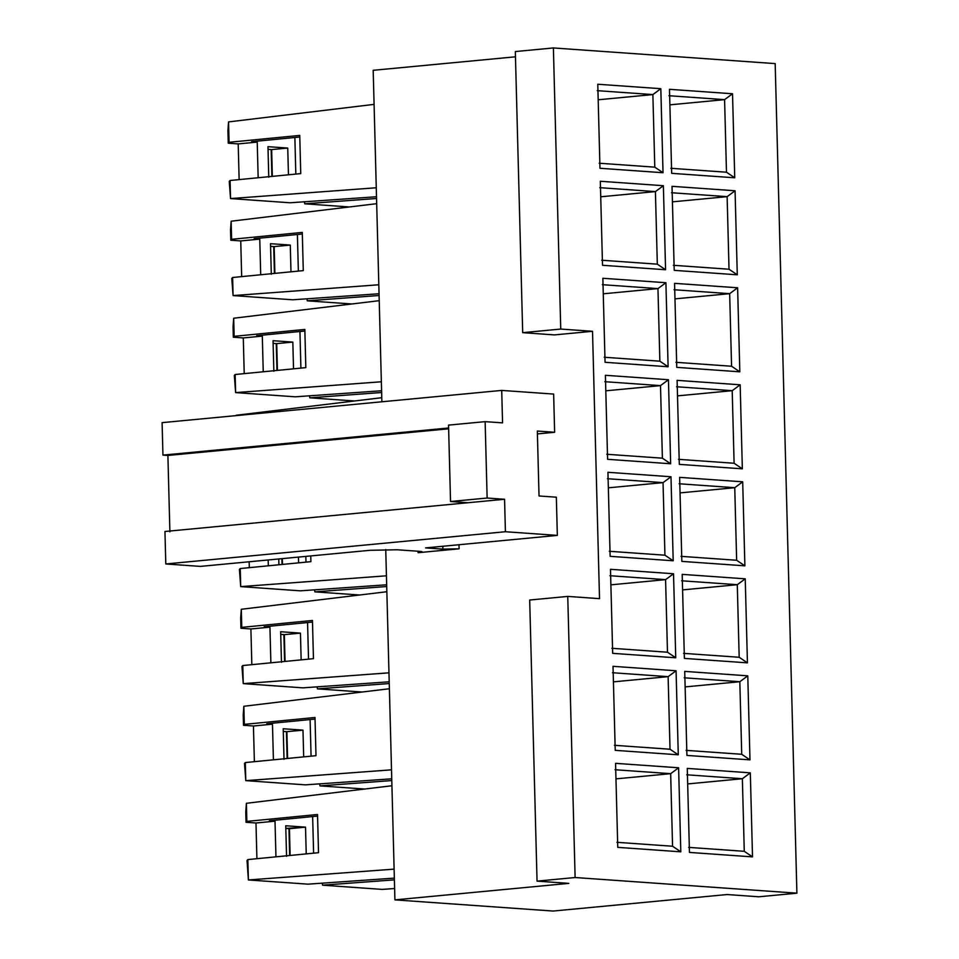 <?xml version="1.0" encoding="UTF-8"?>
<svg xmlns="http://www.w3.org/2000/svg" width="959" height="959" viewBox="0 0 959 959"><rect width="100%" height="100%" fill="white"/><g stroke="black" fill="none" stroke-linecap="round" stroke-linejoin="round"><path stroke-width="1.44" d="M796.905 893.177L758.845 896.785L727.066 894.543L553.163 911.05L727.066 894.543L758.845 896.785L796.905 893.177L575.112 877.521L537.052 881.129L568.819 883.371L394.916 899.878L553.163 911.05L394.916 899.878L385.746 549.531L394.916 899.878L568.819 883.371L537.052 881.129L575.112 877.521L796.905 893.177L775.184 63.606L796.905 893.177M373.195 70.307L515.462 56.809L373.195 70.307L381.874 401.785L373.195 70.307M515.331 51.558L553.391 47.95L775.184 63.606L553.391 47.95L560.751 329.057L592.518 331.299L599.519 598.656L567.752 596.414L575.112 877.521L567.752 596.414L529.692 600.022L537.052 881.129L529.692 600.022L567.752 596.414L599.519 598.656L592.518 331.299L560.751 329.057L553.391 47.95L515.331 51.558L522.691 332.665L560.751 329.057L522.691 332.665L515.331 51.558M394.113 869.13L248.393 879.954L308.031 884.162L394.353 878.12L308.031 884.162L248.393 879.954L247.038 860.487L248.393 879.954L394.113 869.13M394.389 879.859L322.572 885.181L382.209 889.401L394.617 888.525L382.209 889.401L322.572 885.181L322.272 883.167L322.572 885.181L394.389 879.859M228.542 121.913L374.082 104.375L228.542 121.913L229.069 142.292L299.747 135.411L300.742 173.603L230.076 180.484L230.544 198.573L290.181 202.781L376.503 196.739L290.181 202.781L230.544 198.573L229.249 181.395L230.544 198.573L376.264 187.76L230.544 198.573L230.076 180.484L229.249 181.395L230.076 180.484L300.742 173.603L299.747 135.411L229.069 142.292L228.542 121.913L227.918 130.604L228.542 121.913M386.717 586.524L314.888 591.859L359.577 595.012L314.888 591.859L314.588 589.833L314.888 591.859L386.717 586.524M386.429 575.808L240.709 586.62L300.347 590.828L386.669 584.786L300.347 590.828L240.709 586.62L239.414 569.454L240.709 586.62L386.429 575.808M236.226 415.247L381.766 397.697L236.226 415.247M233.684 318.232L379.225 300.682L233.684 318.232L234.152 336.321L304.83 329.44L305.825 367.633L235.159 374.513L235.626 392.603L295.264 396.81L381.586 390.757L295.264 396.81L235.626 392.603L234.332 375.425L235.626 392.603L381.346 381.778L235.626 392.603L235.159 374.513L234.332 375.425L235.159 374.513L305.825 367.633L304.83 329.44L234.152 336.321L233.684 318.232L233.061 326.923L233.684 318.232M389.246 683.539L317.429 688.874L362.118 692.026L317.429 688.874L317.129 686.848L317.429 688.874L389.246 683.539M379.093 295.492L307.264 300.826L351.953 303.979L307.264 300.826L306.964 298.8L307.264 300.826L379.093 295.492M381.634 392.507L309.805 397.829L354.494 400.982L309.805 397.829L309.505 395.815L309.805 397.829L381.634 392.507M231.143 221.217L376.683 203.68L231.143 221.217L231.61 239.306L302.289 232.426L303.284 270.618L232.617 277.499L233.085 295.588L292.723 299.795L379.045 293.754L292.723 299.795L233.085 295.588L231.79 278.41L233.085 295.588L378.805 284.763L233.085 295.588L232.617 277.499L231.79 278.41L232.617 277.499L303.284 270.618L302.289 232.426L231.61 239.306L231.143 221.217L230.52 229.908L231.143 221.217M243.838 706.28L389.39 688.742L243.838 706.28L244.317 724.369L314.996 717.488L315.99 755.68L245.312 762.561L245.792 780.65L305.43 784.858L391.752 778.816L305.43 784.858L245.792 780.65L244.497 763.472L245.792 780.65L391.512 769.825L245.792 780.65L245.312 762.561L244.497 763.472L245.312 762.561L315.99 755.68L314.996 717.488L244.317 724.369L243.838 706.28L243.226 714.97L243.838 706.28M241.308 609.277L386.849 591.727L241.308 609.277L241.776 627.354L312.454 620.473L313.449 658.665L242.783 665.546L243.25 683.635L302.888 687.843L389.21 681.801L302.888 687.843L243.25 683.635L241.956 666.457L243.25 683.635L388.97 672.822L243.25 683.635L242.783 665.546L241.956 666.457L242.783 665.546L313.449 658.665L312.454 620.473L241.776 627.354L241.308 609.277L240.685 617.956L241.308 609.277M246.379 803.294L391.931 785.745L246.379 803.294L246.859 821.384L317.525 814.503L318.532 852.695L247.854 859.576L248.393 879.954L247.854 859.576L247.038 860.487L247.854 859.576L318.532 852.695L317.525 814.503L246.859 821.384L246.379 803.294L245.768 811.985L246.379 803.294M319.671 783.863L319.97 785.889L319.671 783.863M364.66 789.041L319.97 785.889L364.66 789.041M304.423 201.786L304.722 203.811L304.423 201.786M349.412 206.964L304.722 203.811L349.412 206.964M278.757 558.965L278.913 564.767L278.757 558.965M298.609 562.849L298.453 557.095L298.609 562.849M282.354 558.629L282.509 564.419L282.354 558.629M293.526 368.831L292.831 342.087L276.719 343.622L277.427 370.402L276.719 343.622L292.831 342.087L273.051 340.697L273.842 371.253L273.051 340.697L292.831 342.087L293.526 368.831M273.111 343.37L276.719 343.622L273.111 343.37M288.443 174.802L287.748 148.07L271.649 149.592L272.344 176.372L271.649 149.592L287.748 148.07L267.969 146.667L268.76 177.223L267.969 146.667L287.748 148.07L288.443 174.802M268.041 149.34L271.649 149.592L268.041 149.34M290.985 271.817L290.289 245.084L274.178 246.607L274.885 273.387L274.178 246.607L290.289 245.084L270.51 243.682L271.301 274.238L270.51 243.682L290.289 245.084L290.985 271.817M270.57 246.355L274.178 246.607L270.57 246.355M303.691 756.879L302.984 730.147L286.885 731.669L287.592 758.449L286.885 731.669L302.984 730.147L283.205 728.744L284.008 759.3L283.205 728.744L302.984 730.147L303.691 756.879M283.277 731.417L286.885 731.669L283.277 731.417M301.15 659.864L300.443 633.132L284.344 634.654L285.051 661.434L284.344 634.654L300.443 633.132L280.663 631.729L281.466 662.285L280.663 631.729L300.443 633.132L301.15 659.864M280.735 634.402L284.344 634.654L280.735 634.402M285.746 825.759L286.549 856.315L285.746 825.759L305.525 827.149L285.746 825.759M285.818 828.432L305.525 827.149L289.426 828.684L290.121 855.464L289.426 828.684L285.818 828.432M306.233 853.894L305.525 827.149L306.233 853.894M312.646 816.565L313.605 853.174L312.646 816.565M310.105 719.562L311.064 756.16L310.105 719.562M307.563 622.547L308.522 659.145L307.563 622.547M305.837 556.4L305.981 562.13L305.837 556.4M299.939 331.502L300.898 368.112L299.939 331.502M297.398 234.499L298.357 271.097L297.398 234.499M294.869 137.485L295.816 174.082L294.869 137.485M310.764 555.932L310.908 561.65L240.241 568.543L240.709 586.62L240.241 568.543L239.414 569.454L240.241 568.543L310.908 561.65L310.764 555.932M244.221 373.626L243.286 337.928L233.337 337.232L233.061 326.923L233.337 337.232L234.152 336.321L233.337 337.232L243.286 337.928L262.31 336.129L263.245 371.78L262.31 336.129L256.64 335.722L262.31 336.129L243.286 337.928L244.221 373.626M276.959 370.438L276.252 343.586L276.959 370.438M241.68 276.624L240.745 240.925L230.795 240.218L230.52 229.908L230.795 240.218L231.61 239.306L230.795 240.218L240.745 240.925L259.769 239.115L260.704 274.765L259.769 239.115L254.099 238.707L259.769 239.115L240.745 240.925L241.68 276.624M274.418 273.435L273.711 246.571L274.418 273.435M239.139 179.609L238.204 143.91L228.254 143.203L227.918 130.604L228.254 143.203L229.069 142.292L228.254 143.203L238.204 143.91L257.228 142.1L258.163 177.751L257.228 142.1L251.558 141.704L257.228 142.1L238.204 143.91L239.139 179.609M271.877 176.42L271.169 149.568L271.877 176.42M249.304 567.656L249.148 561.782L249.304 567.656M282.042 564.467L281.886 558.665L282.042 564.467M251.833 664.671L250.898 628.972L240.949 628.265L240.685 617.956L240.949 628.265L241.776 627.354L240.949 628.265L250.898 628.972L269.935 627.162L270.87 662.813L269.935 627.162L264.252 626.766L269.935 627.162L250.898 628.972L251.833 664.671M284.583 661.482L283.876 634.63L284.583 661.482M254.375 761.686L253.44 725.987L243.49 725.28L243.226 714.97L243.49 725.28L244.317 724.369L243.49 725.28L253.44 725.987L272.476 724.177L273.411 759.828L272.476 724.177L266.794 723.769L272.476 724.177L253.44 725.987L254.375 761.686M287.125 758.497L286.417 731.633L287.125 758.497M256.916 858.689L255.981 822.99L246.031 822.295L245.768 811.985L246.031 822.295L246.859 821.384L246.031 822.295L255.981 822.99L275.017 821.192L275.952 856.843L275.017 821.192L269.335 820.784L275.017 821.192L255.981 822.99L256.916 858.689M289.666 855.5L288.959 828.648L289.666 855.5M268.172 559.972L268.328 565.798L268.172 559.972M317.573 816.085L269.335 820.784L317.573 816.085M315.031 719.082L266.794 723.769L315.031 719.082M312.49 622.067L264.252 626.766L312.49 622.067M304.866 331.023L256.64 335.722L304.866 331.023M302.325 234.02L254.099 238.707L302.325 234.02M299.795 137.005L251.558 141.704L299.795 137.005M686.92 755.416L684.726 671.384L747.78 675.831L749.974 759.864L686.92 755.416L749.974 759.864L741.727 754.289L739.821 681.717L684.187 677.797L739.821 681.717L685.134 686.908L739.821 681.717L747.78 675.831L684.726 671.384L686.92 755.416M613.017 666.325L676.071 670.773L678.277 754.805L615.222 750.346L613.017 666.325L615.222 750.346L678.277 754.805L676.071 670.773L613.017 666.325M681.849 561.387L679.643 477.366L742.698 481.814L744.891 565.834L681.849 561.387L744.891 565.834L736.644 560.26L734.75 487.699L679.116 483.768L734.75 487.699L680.051 492.89L734.75 487.699L742.698 481.814L679.643 477.366L681.849 561.387M607.934 472.296L670.988 476.755L673.194 560.775L610.14 556.328L607.934 472.296L610.14 556.328L673.194 560.775L670.988 476.755L607.934 472.296M676.766 367.357L674.561 283.337L737.615 287.784L739.821 371.816L676.766 367.357L739.821 371.816L731.561 366.242L729.667 293.67L674.033 289.738L729.667 293.67L674.968 298.86L729.667 293.67L737.615 287.784L674.561 283.337L676.766 367.357M602.863 278.278L665.906 282.725L668.111 366.758L605.057 362.298L602.863 278.278L605.057 362.298L668.111 366.758L665.906 282.725L602.863 278.278M671.684 173.339L669.478 89.307L732.532 93.766L734.738 177.787L671.684 173.339L734.738 177.787L726.478 172.212L724.584 99.64L668.95 95.72L724.584 99.64L669.885 104.831L724.584 99.64L732.532 93.766L669.478 89.307L671.684 173.339M597.781 84.248L660.823 88.696L663.029 172.728L599.974 168.281L597.781 84.248L599.974 168.281L663.029 172.728L660.823 88.696L597.781 84.248M600.322 181.263L663.364 185.71L665.57 269.743L602.516 265.283L600.322 181.263L602.516 265.283L665.57 269.743L663.364 185.71L600.322 181.263M674.225 270.354L672.019 186.322L735.074 190.769L737.279 274.801L674.225 270.354L737.279 274.801L729.02 269.227L727.126 196.655L671.492 192.735L727.126 196.655L672.427 201.846L727.126 196.655L735.074 190.769L672.019 186.322L674.225 270.354M605.393 375.293L668.447 379.74L670.653 463.76L607.598 459.313L605.393 375.293L607.598 459.313L670.653 463.76L668.447 379.74L605.393 375.293M679.308 464.372L677.102 380.351L740.156 384.799L742.35 468.831L679.308 464.372L742.35 468.831L734.103 463.257L732.208 390.685L676.574 386.753L732.208 390.685L677.51 395.875L732.208 390.685L740.156 384.799L677.102 380.351L679.308 464.372M610.475 569.31L673.53 573.758L675.735 657.79L612.681 653.343L610.475 569.31L612.681 653.343L675.735 657.79L673.53 573.758L610.475 569.31M684.39 658.401L682.185 574.369L745.239 578.828L747.433 662.849L684.39 658.401L747.433 662.849L739.185 657.275L737.279 584.702L681.657 580.782L737.279 584.702L682.592 589.893L737.279 584.702L745.239 578.828L682.185 574.369L684.39 658.401M678.612 767.787L680.806 851.82L617.764 847.36L615.558 763.34L678.612 767.787L670.665 773.673L615.031 769.741L670.665 773.673L615.966 778.864L670.665 773.673L672.559 846.246L670.665 773.673L678.612 767.787L615.558 763.34L617.764 847.36L680.806 851.82L678.612 767.787M752.515 856.878L689.461 852.419L687.267 768.399L750.322 772.846L752.515 856.878L744.268 851.304L742.362 778.732L686.728 774.8L742.362 778.732L687.675 783.923L742.362 778.732L744.268 851.304L688.634 847.372L744.268 851.304L752.515 856.878L750.322 772.846L742.362 778.732L750.322 772.846L687.267 768.399L689.461 852.419L752.515 856.878M606.771 454.266L662.393 458.186L660.499 385.626L604.865 381.694L660.499 385.626L605.8 390.816L660.499 385.626L668.447 379.74L660.499 385.626L662.393 458.186L670.653 463.76L662.393 458.186L606.771 454.266M608.342 487.819L663.041 482.629L607.407 478.709L663.041 482.629L608.342 487.819M664.935 555.201L663.041 482.629L670.988 476.755L663.041 482.629L664.935 555.201L673.194 560.775L664.935 555.201L609.301 551.281L664.935 555.201M681.01 556.34L736.644 560.26L681.01 556.34M678.469 459.325L734.103 463.257L678.469 459.325M675.927 362.31L731.561 366.242L675.927 362.31M603.259 293.802L657.958 288.611L602.324 284.679L657.958 288.611L603.259 293.802M659.864 361.183L657.958 288.611L665.906 282.725L657.958 288.611L659.864 361.183L668.111 366.758L659.864 361.183L604.23 357.251L659.864 361.183M598.188 99.772L652.875 94.581L597.241 90.661L652.875 94.581L598.188 99.772M654.781 167.154L652.875 94.581L660.823 88.696L652.875 94.581L654.781 167.154L663.029 172.728L654.781 167.154L599.147 163.222L654.781 167.154M616.925 842.314L672.559 846.246L680.806 851.82L672.559 846.246L616.925 842.314M670.017 749.231L668.123 676.658L613.424 681.849L668.123 676.658L612.489 672.727L668.123 676.658L676.071 670.773L668.123 676.658L670.017 749.231L678.277 754.805L670.017 749.231L614.383 745.299L670.017 749.231M610.883 584.834L665.582 579.644L609.948 575.724L665.582 579.644L610.883 584.834M667.476 652.216L665.582 579.644L673.53 573.758L665.582 579.644L667.476 652.216L675.735 657.79L667.476 652.216L611.842 648.284L667.476 652.216M600.73 196.787L655.417 191.596L599.783 187.664L655.417 191.596L600.73 196.787M657.323 264.169L655.417 191.596L663.364 185.71L655.417 191.596L657.323 264.169L665.57 269.743L657.323 264.169L601.689 260.237L657.323 264.169M673.386 265.295L729.02 269.227L673.386 265.295M670.844 168.293L726.478 172.212L670.844 168.293M686.093 750.358L741.727 754.289L686.093 750.358M683.551 653.355L739.185 657.275L683.551 653.355M724.584 99.64L726.478 172.212L734.738 177.787L732.532 93.766L724.584 99.64M727.126 196.655L729.02 269.227L737.279 274.801L735.074 190.769L727.126 196.655M729.667 293.67L731.561 366.242L739.821 371.816L737.615 287.784L729.667 293.67M732.208 390.685L734.103 463.257L742.35 468.831L740.156 384.799L732.208 390.685M734.75 487.699L736.644 560.26L744.891 565.834L742.698 481.814L734.75 487.699M737.279 584.702L739.185 657.275L747.433 662.849L745.239 578.828L737.279 584.702M739.821 681.717L741.727 754.289L749.974 759.864L747.78 675.831L739.821 681.717M376.551 198.477L304.722 203.811L376.551 198.477M391.787 780.554L319.97 785.889L391.787 780.554M554.458 334.907L522.691 332.665L554.458 334.907L592.518 331.299L554.458 334.907M458.989 544.724L459.097 548.812L418.112 552.696L418.076 551.245L418.112 552.696C423.075 552.156 423.53 551.701 419.479 551.341L397.218 549.771L370.222 550.286L397.218 549.771L419.479 551.341C423.387 551.713 422.931 552.156 418.112 552.696L459.097 548.812L458.989 544.724M425.592 547.901L442.902 549.111L442.818 546.258L442.902 549.111L459.097 548.812L442.902 549.111L425.592 547.901L557.335 535.398L556.34 497.194L539.03 495.971L537.328 431.047L554.638 432.269L553.643 394.077L501.713 390.409L502.564 422.871L485.134 421.648L448.536 425.113L450.538 501.509L448.536 425.113L485.134 421.648L487.136 498.033L485.134 421.648L502.564 422.871L501.713 390.409L162.095 422.643L162.946 455.105L448.608 427.99L162.946 455.105L167.897 455.453L169.887 531.837L167.897 455.453L448.632 428.817L167.897 455.453L162.946 455.105L162.095 422.643L501.713 390.409L553.643 394.077L554.638 432.269L537.4 433.9L554.638 432.269L537.328 431.047L539.03 495.971L556.34 497.194L557.335 535.398L425.592 547.901M467.968 502.732L450.538 501.509L487.136 498.033L504.566 499.267L505.417 531.73L557.335 535.398L505.417 531.73L504.566 499.267L487.136 498.033L450.538 501.509L467.968 502.732L504.566 499.267L164.948 531.49L165.799 563.964L505.417 531.73L165.799 563.964L200.407 566.397L370.222 550.286L200.407 566.397L165.799 563.964L164.948 531.49L467.968 502.732M422.188 551.869L419.479 551.341"/></g></svg>

